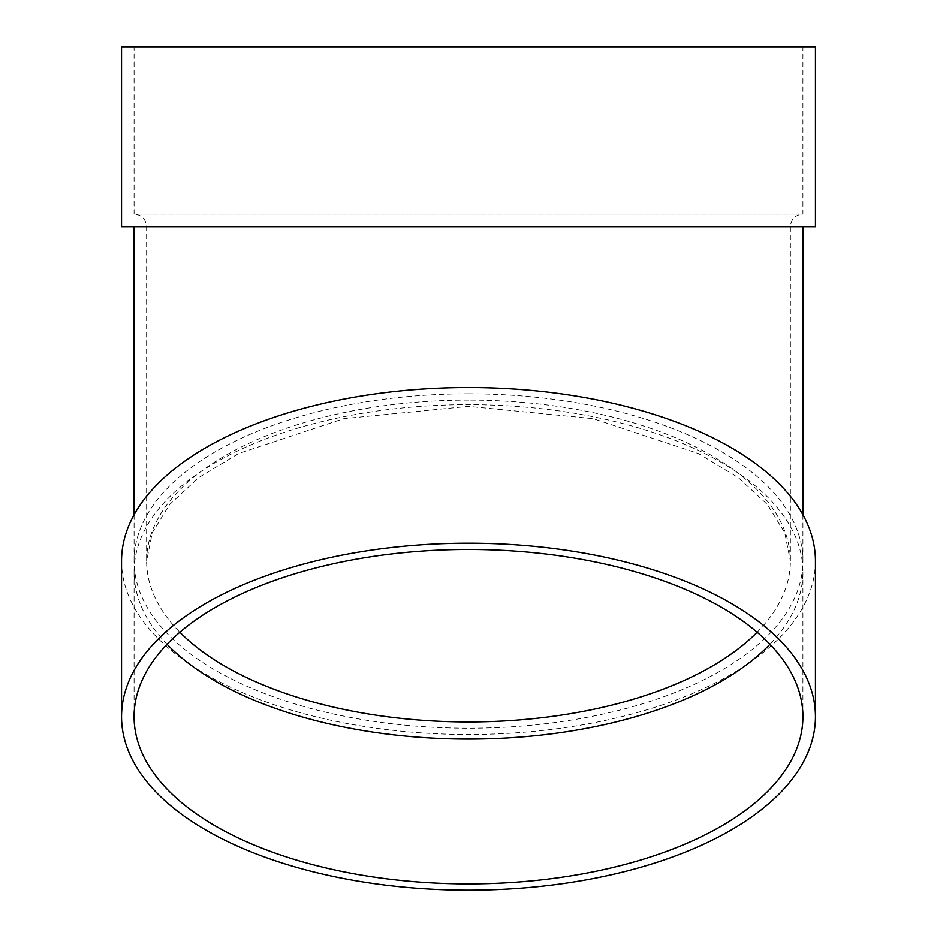 <?xml version="1.0" encoding="UTF-8"?>
<svg xmlns="http://www.w3.org/2000/svg" width="937" height="937" viewBox="0 0 937 937"><rect width="100%" height="100%" fill="white"/><g stroke="black" fill="none" stroke-linecap="round" stroke-linejoin="round"><path stroke-width="0.7" stroke-dasharray="4.68 3.51" d="M167.067 644.269A334.415 167.208 0 0 1 134.085 571.875A334.415 167.208 0 0 1 468.5 404.667A334.415 167.208 0 0 1 802.915 571.875A334.415 167.208 0 0 1 769.933 644.269M815.448 561.005A346.948 173.474 0 0 1 468.5 734.479A346.948 173.474 0 0 1 121.552 561.005M468.5 393.798A334.415 167.208 180 0 0 134.085 561.005A334.415 167.208 180 0 0 468.5 728.213A334.415 167.208 180 0 0 802.915 561.005A334.415 167.208 180 0 0 468.5 393.798M468.5 226.602L134.085 226.602L468.5 226.602M815.448 226.602L121.552 226.602M134.085 46.85L802.915 46.85L134.085 46.85L134.085 214.058L802.915 214.058L134.085 214.058C141.71 214.796 145.891 218.977 146.629 226.602L146.629 561.005A321.871 160.941 180 0 0 179.869 632.229M815.448 46.85L121.552 46.85M468.5 400.076A321.871 160.941 180 0 0 146.629 561.005L152.274 532.755L169.585 504.563L198.656 477.636L238.525 453.555L343.797 418.663L468.5 406.342L593.203 418.663L698.475 453.555L738.344 477.636L767.415 504.563L784.726 532.755L790.371 561.005A321.871 160.941 180 0 0 468.5 400.076M757.131 632.229A321.871 160.941 180 0 0 790.371 561.005L790.371 226.602L146.629 226.602L790.371 226.602C791.109 218.977 795.29 214.796 802.915 214.058L802.915 46.85M134.085 514.788L134.085 561.005M802.915 514.788L802.915 561.005M134.085 571.875L134.085 716.676M802.915 571.875L802.915 716.676"/><path stroke-width="1.41" d="M769.933 644.269A334.415 167.208 0 0 1 468.5 739.07A334.415 167.208 0 0 1 167.067 644.269M121.552 716.676L121.552 561.005A346.948 173.474 0 0 1 468.5 387.531A346.948 173.474 0 0 1 815.448 561.005L815.448 716.676A346.948 173.474 0 0 1 468.5 890.15A346.948 173.474 0 0 1 121.552 716.676A346.948 173.474 0 0 1 468.5 543.202A346.948 173.474 0 0 1 815.448 716.676M121.552 226.602L815.448 226.602L815.448 46.85L121.552 46.85L121.552 226.602M468.5 549.469A334.415 167.208 0 0 1 802.915 716.676A334.415 167.208 0 0 1 468.5 883.884A334.415 167.208 0 0 1 134.085 716.676A334.415 167.208 0 0 1 468.5 549.469M179.869 632.229A321.871 160.941 180 0 0 468.5 721.947A321.871 160.941 180 0 0 757.131 632.229M134.085 226.602L134.085 514.788M802.915 226.602L802.915 514.788"/></g></svg>
